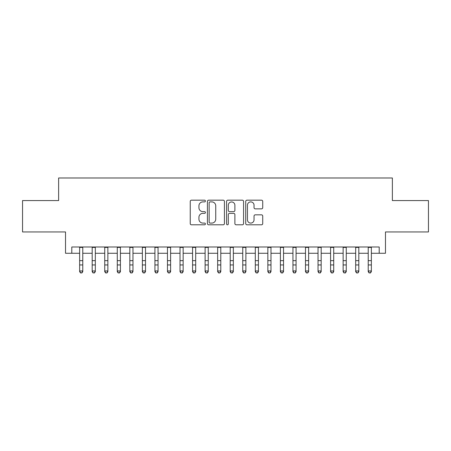 <?xml version="1.0" encoding="UTF-8"?>
<svg xmlns="http://www.w3.org/2000/svg" width="451" height="451" viewBox="0 0 451 451"><rect width="100%" height="100%" fill="white"/><g stroke="black" fill="none" stroke-linecap="round" stroke-linejoin="round"><path stroke-width="0.68" d="M205.425 201.039A0.863 0.863 0 0 0 204.562 200.176L191.478 200.176A1.229 1.229 0 0 0 190.243 201.411L190.243 223.578A1.229 1.229 0 0 0 191.478 224.807L204.562 224.807A0.863 0.863 0 0 0 205.425 223.944A0.863 0.863 0 0 0 204.562 223.087L202.871 223.087A3.941 3.941 0 0 1 198.93 219.141L198.93 217.297A3.941 3.941 0 0 1 202.871 213.357L204.562 213.357A0.863 0.863 0 0 0 205.425 212.494A0.863 0.863 0 0 0 204.562 211.632L202.871 211.632A3.941 3.941 0 0 1 198.93 207.691L198.93 205.842A3.941 3.941 0 0 1 202.871 201.901L204.562 201.901A0.863 0.863 0 0 0 205.425 201.039M261.495 208.858A1.229 1.229 0 0 0 262.724 207.629L262.724 201.411A1.229 1.229 0 0 0 261.495 200.176L246.962 200.176A1.229 1.229 0 0 0 245.727 201.411L245.727 223.578A1.229 1.229 0 0 0 246.962 224.807L261.495 224.807A1.229 1.229 0 0 0 262.724 223.578L262.724 216.063A1.229 1.229 0 0 0 261.495 214.834L255.272 214.834A1.229 1.229 0 0 0 254.043 216.063L254.043 219.789A3.292 3.292 0 0 1 250.745 223.087A3.292 3.292 0 0 1 247.452 219.789L247.452 205.194A3.292 3.292 0 0 1 250.745 201.901A3.292 3.292 0 0 1 254.043 205.194L254.043 207.629A1.229 1.229 0 0 0 255.272 208.858L261.495 208.858M71.799 253.27L71.799 246.996L379.201 246.996L379.201 253.27L385.475 253.27L385.475 231.944L428.45 231.944L428.45 200.571L392.376 200.571L392.376 177.987L58.624 177.987L58.624 200.571L22.55 200.571L22.55 231.944L65.525 231.944L65.525 253.27L79.641 253.27M224.423 201.411A1.229 1.229 0 0 0 223.189 200.176L208.661 200.176A1.229 1.229 0 0 0 207.426 201.411L207.426 223.578A1.229 1.229 0 0 0 208.661 224.807L223.189 224.807A1.229 1.229 0 0 0 224.423 223.578L224.423 201.411M227.811 200.176L242.339 200.176A1.229 1.229 0 0 1 243.574 201.411L243.574 223.578A1.229 1.229 0 0 1 242.339 224.807L236.121 224.807A1.229 1.229 0 0 1 234.892 223.578L234.892 214.586A1.229 1.229 0 0 0 233.657 213.357L229.531 213.357A1.229 1.229 0 0 0 228.302 214.586L228.302 223.944A0.863 0.863 0 0 1 227.439 224.807A0.863 0.863 0 0 1 226.577 223.944L226.577 201.411A1.229 1.229 0 0 1 227.811 200.176M82.775 253.27L92.184 253.27M95.324 253.27L104.733 253.27M107.868 253.27L117.283 253.27M120.417 253.27L129.826 253.27M132.966 253.27L142.375 253.27M145.51 253.27L154.924 253.27M158.059 253.27L167.468 253.27M170.608 253.27L180.017 253.27M183.151 253.27L192.566 253.27M195.7 253.27L205.109 253.27M208.249 253.27L217.658 253.27M220.793 253.27L230.207 253.27M233.342 253.27L242.751 253.27M245.891 253.27L255.3 253.27M258.434 253.27L267.849 253.27M270.983 253.27L280.392 253.27M283.532 253.27L292.941 253.27M296.076 253.27L305.49 253.27M308.625 253.27L318.034 253.27M321.174 253.27L330.583 253.27M333.717 253.27L343.132 253.27M346.267 253.27L355.676 253.27M358.816 253.27L368.225 253.27M371.359 253.27L379.201 253.27M210.014 201.901A0.863 0.863 0 0 0 209.151 202.764L209.151 222.225A0.863 0.863 0 0 0 210.014 223.087L211.801 223.087A3.941 3.941 0 0 0 215.741 219.141L215.741 205.842A3.941 3.941 0 0 0 211.801 201.901L210.014 201.901M234.892 205.256A3.292 3.292 0 0 0 231.594 201.963A3.292 3.292 0 0 0 228.302 205.256L228.302 210.397A1.229 1.229 0 0 0 229.531 211.632L233.657 211.632A1.229 1.229 0 0 0 234.892 210.397L234.892 205.256M82.775 246.996L82.775 271.632L81.834 273.013L80.582 272.731L81.834 273.013M79.641 246.996L79.641 270.933L82.775 270.933L81.834 272.731M80.582 273.013L79.641 271.632L79.641 270.933L80.582 272.731M92.184 271.632L93.126 273.013L92.184 271.632L92.184 270.933L95.324 270.933L95.324 271.632L94.383 273.013L93.126 272.731L94.383 273.013M104.733 271.632L105.675 273.013L104.733 271.632L104.733 270.933L107.868 270.933L107.868 271.632L106.932 273.013L105.675 272.731L106.932 273.013M117.283 271.632L118.224 273.013L117.283 271.632L117.283 270.933L120.417 270.933L120.417 271.632L119.476 273.013L118.224 272.731L119.476 273.013M129.826 271.632L130.767 273.013L129.826 271.632L129.826 270.933L132.966 270.933L132.966 271.632L132.025 273.013L130.767 272.731L132.025 273.013M95.324 246.996L95.324 270.933L94.383 272.731M92.184 246.996L92.184 270.933L93.126 272.731M107.868 246.996L107.868 270.933L106.932 272.731M104.733 246.996L104.733 270.933L105.675 272.731M120.417 246.996L120.417 270.933L119.476 272.731M117.283 246.996L117.283 270.933L118.224 272.731M132.966 246.996L132.966 270.933L132.025 272.731M129.826 246.996L129.826 270.933L130.767 272.731M142.375 271.632L143.317 273.013L142.375 271.632L142.375 270.933L145.51 270.933L145.51 271.632L144.574 273.013L143.317 272.731L144.574 273.013M145.51 246.996L145.51 270.933L144.574 272.731M142.375 246.996L142.375 270.933L143.317 272.731M154.924 271.632L155.866 273.013L154.924 271.632L154.924 270.933L158.059 270.933L158.059 271.632L157.117 273.013L155.866 272.731L157.117 273.013M158.059 246.996L158.059 270.933L157.117 272.731M154.924 246.996L154.924 270.933L155.866 272.731M167.468 271.632L168.409 273.013L167.468 271.632L167.468 270.933L170.608 270.933L170.608 271.632L169.666 273.013L168.409 272.731L169.666 273.013M170.608 246.996L170.608 270.933L169.666 272.731M167.468 246.996L167.468 270.933L168.409 272.731M180.017 271.632L180.958 273.013L180.017 271.632L180.017 270.933L183.151 270.933L183.151 271.632L182.21 273.013L180.958 272.731L182.21 273.013M183.151 246.996L183.151 270.933L182.21 272.731M180.017 246.996L180.017 270.933L180.958 272.731M192.566 271.632L193.507 273.013L192.566 271.632L192.566 270.933L195.7 270.933L195.7 271.632L194.759 273.013L193.507 272.731L194.759 273.013M195.7 246.996L195.7 270.933L194.759 272.731M192.566 246.996L192.566 270.933L193.507 272.731M205.109 271.632L206.051 273.013L205.109 271.632L205.109 270.933L208.249 270.933L208.249 271.632L207.308 273.013L206.051 272.731L207.308 273.013M208.249 246.996L208.249 270.933L207.308 272.731M205.109 246.996L205.109 270.933L206.051 272.731M217.658 271.632L218.6 273.013L217.658 271.632L217.658 270.933L220.793 270.933L220.793 271.632L219.851 273.013L218.6 272.731L219.851 273.013M220.793 246.996L220.793 270.933L219.851 272.731M217.658 246.996L217.658 270.933L218.6 272.731M230.207 271.632L231.149 273.013L230.207 271.632L230.207 270.933L233.342 270.933L233.342 271.632L232.4 273.013L231.149 272.731L232.4 273.013M233.342 246.996L233.342 270.933L232.4 272.731M230.207 246.996L230.207 270.933L231.149 272.731M245.891 246.996L245.891 271.632L244.949 273.013L243.692 272.731L244.949 273.013M242.751 246.996L242.751 270.933L245.891 270.933L244.949 272.731M242.751 271.632L243.692 273.013L242.751 271.632L242.751 270.933L243.692 272.731M258.434 246.996L258.434 271.632L257.493 273.013L256.241 272.731L257.493 273.013M255.3 246.996L255.3 270.933L258.434 270.933L257.493 272.731M255.3 271.632L256.241 273.013L255.3 271.632L255.3 270.933L256.241 272.731M267.849 271.632L268.79 273.013L267.849 271.632L267.849 270.933L270.983 270.933L270.983 271.632L270.042 273.013L268.79 272.731L270.042 273.013M270.983 246.996L270.983 270.933L270.042 272.731M267.849 246.996L267.849 270.933L268.79 272.731M280.392 271.632L281.334 273.013L280.392 271.632L280.392 270.933L283.532 270.933L283.532 271.632L282.591 273.013L281.334 272.731L282.591 273.013M283.532 246.996L283.532 270.933L282.591 272.731M280.392 246.996L280.392 270.933L281.334 272.731M292.941 271.632L293.883 273.013L292.941 271.632L292.941 270.933L296.076 270.933L296.076 271.632L295.134 273.013L293.883 272.731L295.134 273.013M296.076 246.996L296.076 270.933L295.134 272.731M292.941 246.996L292.941 270.933L293.883 272.731M305.49 271.632L306.426 273.013L305.49 271.632L305.49 270.933L308.625 270.933L308.625 271.632L307.683 273.013L306.426 272.731L307.683 273.013M308.625 246.996L308.625 270.933L307.683 272.731M305.49 246.996L305.49 270.933L306.426 272.731M318.034 271.632L318.975 273.013L318.034 271.632L318.034 270.933L321.174 270.933L321.174 271.632L320.233 273.013L318.975 272.731L320.233 273.013M321.174 246.996L321.174 270.933L320.233 272.731M318.034 246.996L318.034 270.933L318.975 272.731M330.583 271.632L331.524 273.013L330.583 271.632L330.583 270.933L333.717 270.933L333.717 271.632L332.776 273.013L331.524 272.731L332.776 273.013M333.717 246.996L333.717 270.933L332.776 272.731M330.583 246.996L330.583 270.933L331.524 272.731M343.132 271.632L344.068 273.013L343.132 271.632L343.132 270.933L346.267 270.933L346.267 271.632L345.325 273.013L344.068 272.731L345.325 273.013M346.267 246.996L346.267 270.933L345.325 272.731M343.132 246.996L343.132 270.933L344.068 272.731M355.676 271.632L356.617 273.013L355.676 271.632L355.676 270.933L358.816 270.933L358.816 271.632L357.874 273.013L356.617 272.731L357.874 273.013M358.816 246.996L358.816 270.933L357.874 272.731M355.676 246.996L355.676 270.933L356.617 272.731M368.225 271.632L369.166 273.013L368.225 271.632L368.225 270.933L371.359 270.933L371.359 271.632L370.418 273.013L369.166 272.731L370.418 273.013M371.359 246.996L371.359 270.933L370.418 272.731M368.225 246.996L368.225 270.933L369.166 272.731M82.775 260.65L79.641 260.65M82.775 264.951L79.641 264.951M82.775 247.402L79.641 247.402M95.324 260.65L92.184 260.65M95.324 264.951L92.184 264.951M95.324 247.402L92.184 247.402M107.868 260.65L104.733 260.65M107.868 264.951L104.733 264.951M107.868 247.402L104.733 247.402M120.417 260.65L117.283 260.65M120.417 264.951L117.283 264.951M120.417 247.402L117.283 247.402M132.966 260.65L129.826 260.65M132.966 264.951L129.826 264.951M132.966 247.402L129.826 247.402M145.51 260.65L142.375 260.65M145.51 264.951L142.375 264.951M145.51 247.402L142.375 247.402M158.059 260.65L154.924 260.65M158.059 264.951L154.924 264.951M158.059 247.402L154.924 247.402M170.608 260.65L167.468 260.65M170.608 264.951L167.468 264.951M170.608 247.402L167.468 247.402M183.151 260.65L180.017 260.65M183.151 264.951L180.017 264.951M183.151 247.402L180.017 247.402M195.7 260.65L192.566 260.65M195.7 264.951L192.566 264.951M195.7 247.402L192.566 247.402M208.249 260.65L205.109 260.65M208.249 264.951L205.109 264.951M208.249 247.402L205.109 247.402M220.793 260.65L217.658 260.65M220.793 264.951L217.658 264.951M220.793 247.402L217.658 247.402M233.342 260.65L230.207 260.65M233.342 264.951L230.207 264.951M233.342 247.402L230.207 247.402M245.891 260.65L242.751 260.65M245.891 264.951L242.751 264.951M245.891 247.402L242.751 247.402M258.434 260.65L255.3 260.65M258.434 264.951L255.3 264.951M258.434 247.402L255.3 247.402M270.983 260.65L267.849 260.65M270.983 264.951L267.849 264.951M270.983 247.402L267.849 247.402M283.532 260.65L280.392 260.65M283.532 264.951L280.392 264.951M283.532 247.402L280.392 247.402M296.076 260.65L292.941 260.65M296.076 264.951L292.941 264.951M296.076 247.402L292.941 247.402M308.625 260.65L305.49 260.65M308.625 264.951L305.49 264.951M308.625 247.402L305.49 247.402M321.174 260.65L318.034 260.65M321.174 264.951L318.034 264.951M321.174 247.402L318.034 247.402M333.717 260.65L330.583 260.65M333.717 264.951L330.583 264.951M333.717 247.402L330.583 247.402M346.267 260.65L343.132 260.65M346.267 264.951L343.132 264.951M346.267 247.402L343.132 247.402M358.816 260.65L355.676 260.65M358.816 264.951L355.676 264.951M358.816 247.402L355.676 247.402M371.359 260.65L368.225 260.65M371.359 264.951L368.225 264.951M371.359 247.402L368.225 247.402"/></g></svg>
